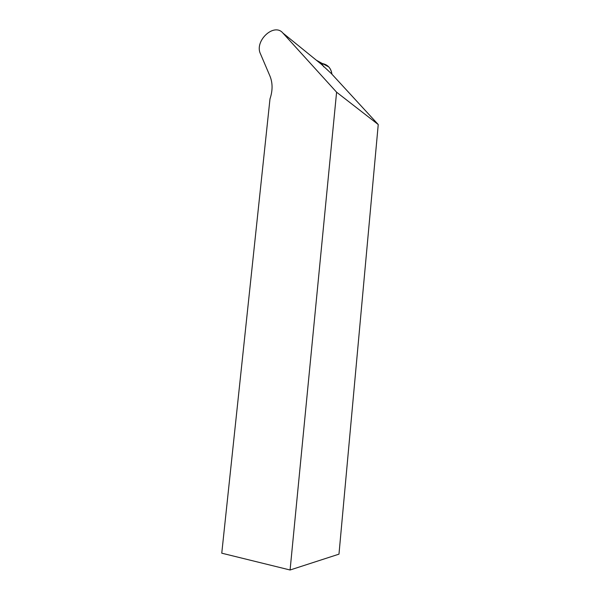 <?xml version="1.0" encoding="UTF-8"?>
<svg xmlns="http://www.w3.org/2000/svg" width="600" height="600" viewBox="0 0 600 600"><rect width="100%" height="100%" fill="white"/><g stroke="black" fill="none" stroke-linecap="round" stroke-linejoin="round"><path stroke-width="0.9" d="M316.38 60.225L321.48 63.06L323.767 66.87M328.77 66.915C330.525 68.85 331.575 71.28 331.92 74.19C331.005 68.22 327.862 64.688 322.5 63.593L328.77 66.915M378.24 124.538L331.388 73.613L321.428 64.32L282.9 33.06L336.593 92.198L378.24 124.538L338.978 554.153L290.085 570L221.76 553.185L269.985 98.94C272.767 90.608 272.76 82.995 269.97 76.102L260.452 53.805C254.138 41.04 274.08 22.312 282.9 33.06M290.085 570L336.593 92.198M321.48 63.06L328.665 66.802"/></g></svg>
